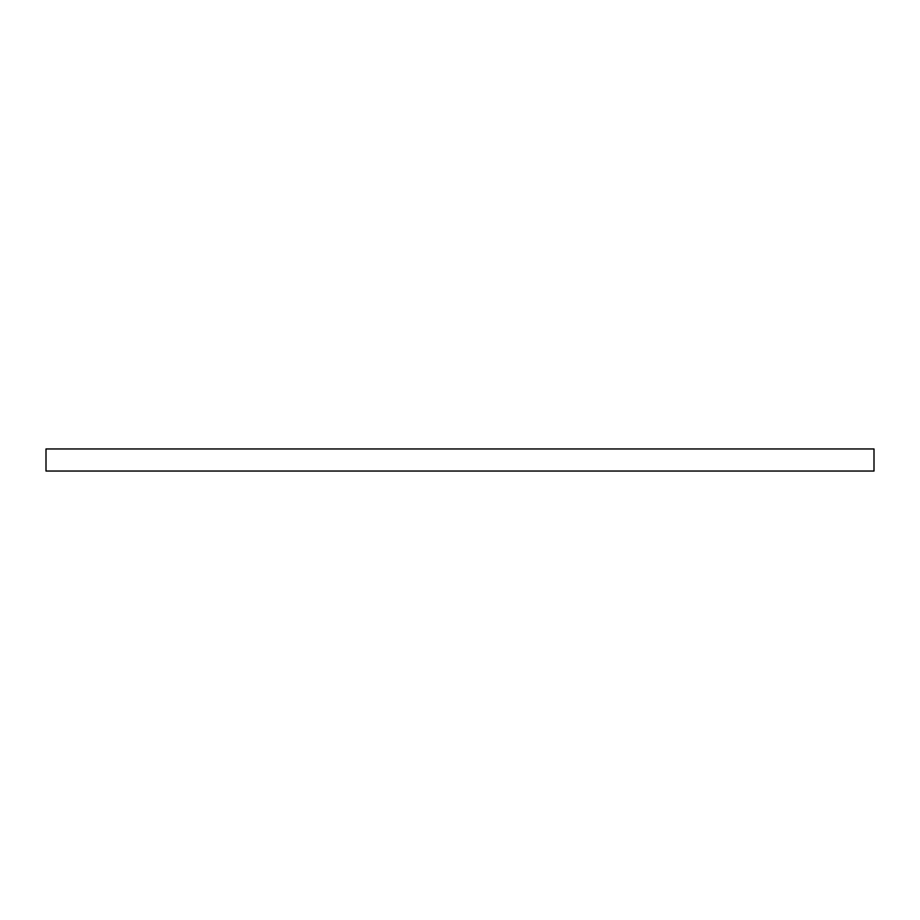 <?xml version="1.0" encoding="UTF-8"?>
<svg xmlns="http://www.w3.org/2000/svg" width="920" height="920" viewBox="0 0 920 920"><rect width="100%" height="100%" fill="white"/><g stroke="black" fill="none" stroke-linecap="round" stroke-linejoin="round"><path stroke-width="1.38" d="M46 448.96L46 471.04L874 471.04L874 448.96L46 448.96L46 471.04L874 471.04L874 448.96L46 448.96"/></g></svg>
